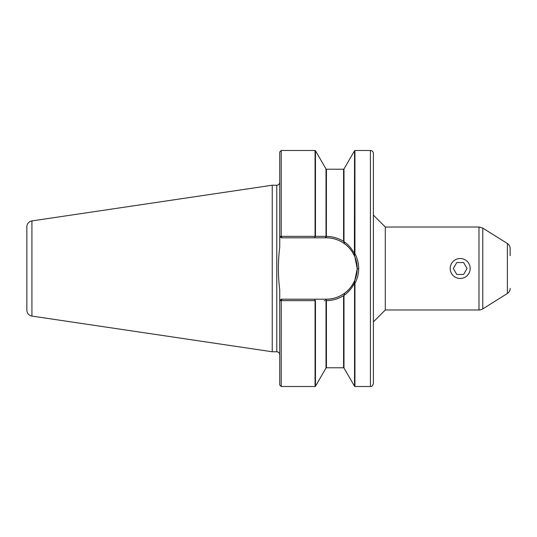 <?xml version="1.0" encoding="UTF-8"?>
<svg xmlns="http://www.w3.org/2000/svg" width="537" height="537" viewBox="0 0 537 537"><rect width="100%" height="100%" fill="white"/><g stroke="black" fill="none" stroke-linecap="round" stroke-linejoin="round"><path stroke-width="0.81" d="M385.298 227.01L385.298 309.99L373.403 321.885L373.403 383.539L373.403 153.461L373.403 215.115L385.298 227.01L478.984 227.01L478.984 309.99L385.298 309.99M510.15 288.483A5.9 5.9 0 0 1 507.384 293.484L507.384 243.516C509.163 244.711 510.083 246.376 510.15 248.517L510.15 255.652M507.384 293.484L482.776 308.903A7.135 7.135 0 0 1 478.984 309.99M450.201 268.5A9.995 9.995 0 0 0 465.183 277.152A9.995 9.995 0 0 0 465.183 259.848A9.995 9.995 0 0 0 450.201 268.5M453.322 268.5L456.759 262.553L463.626 262.553L467.056 268.5L463.626 274.447L456.759 274.447L453.322 268.5M373.403 383.539C371.866 387.66 370.845 386.096 370.429 386.512L370.429 150.488A2.974 2.974 0 0 1 373.403 153.461M325.268 237.81L326.315 237.81C333.061 237.871 339.156 239.864 344.593 243.791C348.741 246.597 352.178 250.98 354.897 256.948L357.226 268.722A30.911 30.911 0 0 0 326.315 237.81L326.315 236.401L325.268 237.81L314.46 237.81L315.467 236.334L324.469 236.34M281.858 237.81L281.227 236.347L281.227 150.488L315.058 150.488L315.058 236.374L279.764 236.354L281.227 237.81L314.46 237.81M325.268 299.19L326.08 300.599L326.321 299.19A30.911 30.911 0 0 0 357.226 268.722L354.897 280.059C352.178 286.02 348.741 290.403 344.593 293.209C339.189 297.129 333.094 299.116 326.321 299.19L281.227 299.19L279.764 300.646L281.267 300.626L281.227 386.512L279.737 385.029L279.737 289.879C277.944 275.629 277.944 261.371 279.737 247.121L279.737 151.971L281.227 150.488M324.16 300.66L324.778 300.66M370.429 386.512L354.944 386.512L354.944 283.442C357.367 278.723 358.629 273.823 358.709 268.735L358.709 268.5C358.656 263.338 357.4 258.357 354.944 253.565L354.944 150.488L370.429 150.488M326.006 236.34L315.467 236.334L315.467 150.722L326.006 168.98L326.006 236.34L326.422 236.105L326.08 236.401M281.858 299.19L281.267 300.626L315.058 300.626L315.058 386.512L281.227 386.512M326.321 300.599C332.598 300.545 338.35 298.894 343.579 295.652L343.579 367.785L326.422 367.785L326.422 300.895L326.006 300.66L326.006 368.02L315.467 386.278L315.467 300.666L315.058 300.626M344.593 293.209L343.989 295.672L343.579 295.652M354.897 280.066L354.393 283.462C351.252 289.087 347.721 293.074 343.814 295.424M354.944 283.442L354.534 283.711L354.534 386.278L354.944 386.512M357.226 268.722L358.709 268.735M344.593 243.791L343.821 241.576C347.721 243.926 351.252 247.913 354.393 253.545L354.897 256.941M326.382 236.139L326.422 169.215L343.579 169.215L343.579 241.355C338.283 238.086 332.531 236.434 326.315 236.401M314.46 299.19L315.259 300.579M343.989 241.335L343.989 168.98L354.534 150.722L354.393 253.545M354.534 253.296L354.944 253.565M31.925 316.085L272.246 351.769L272.246 185.231L31.925 220.915A5.947 5.947 0 0 0 26.85 226.795L26.85 310.205C27.092 313.413 28.783 315.373 31.925 316.085L31.925 220.915M272.246 351.769L276.763 351.769L276.763 185.231A2.974 2.974 0 0 0 279.737 182.258M507.384 243.516L482.776 228.097L482.776 308.903M343.579 367.785L343.989 368.02L343.989 295.672M482.776 228.097L478.984 227.01M315.058 386.512L315.467 386.278M326.006 368.02L326.422 367.785M326.006 168.98L326.422 169.215M343.579 169.215L343.989 168.98M354.534 150.722L354.944 150.488M343.989 368.02L354.534 386.278M315.058 150.488L315.467 150.722M276.763 185.231L272.246 185.231M276.763 351.769C278.569 351.943 279.562 352.937 279.737 354.742"/></g></svg>
